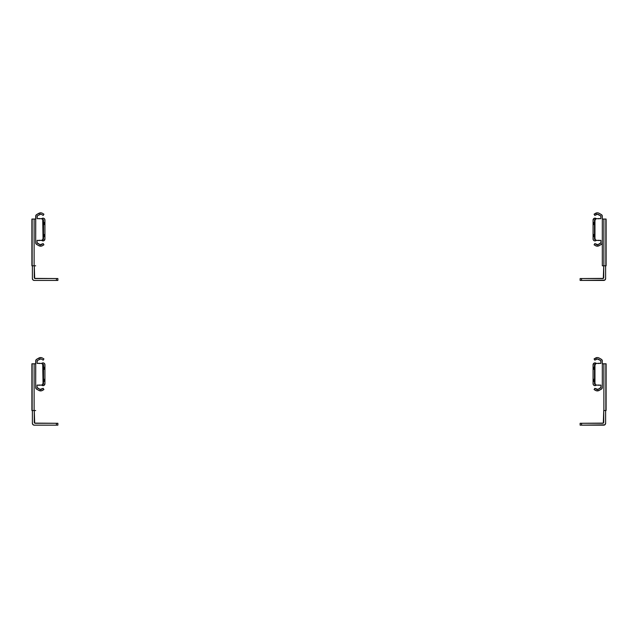 <?xml version="1.0" encoding="UTF-8"?>
<svg xmlns="http://www.w3.org/2000/svg" width="638" height="638" viewBox="0 0 638 638"><rect width="100%" height="100%" fill="white"/><g stroke="black" fill="none" stroke-linecap="round" stroke-linejoin="round"><path stroke-width="0.96" d="M35.202 278.551L57.843 278.551L57.875 280.433L56.455 280.433L57.875 280.433L57.875 278.551L56.455 278.551L56.455 280.433L34.261 280.433A1.89 1.89 0 0 1 32.371 278.551L32.929 279.883L34.261 280.433L56.455 280.433L56.455 278.551L34.683 278.391L34.261 265.799L34.261 277.602A0.941 0.941 0 0 0 35.202 278.551L34.54 278.272M32.514 279.269L33.208 280.122M32.371 278.551L32.371 265.799L32.371 278.551M31.9 219.049L35.68 219.049L31.9 219.049L31.9 265.799L31.9 219.049M31.9 265.799L32.147 219.049L32.147 265.799L34.117 265.799L34.117 219.049L34.117 265.799L35.68 265.799L31.9 265.799M602.798 278.551L580.125 278.551L581.545 278.551L581.545 280.433L580.157 280.433L580.125 278.551L580.125 280.433L603.739 280.433A1.89 1.89 0 0 0 605.629 278.551L605.629 265.799L605.629 278.551L604.792 280.122L581.545 280.433L581.545 278.551L603.317 278.391L603.739 265.799L603.739 277.602A0.941 0.941 0 0 1 602.798 278.551L603.46 278.272M605.486 279.269L604.792 280.122M603.883 265.799L603.883 219.049L602.32 219.049L602.32 265.799L605.853 265.799L605.853 219.049L603.883 219.049L603.883 265.799L606.1 265.799L606.1 219.049L605.853 265.799L606.1 219.049L602.32 219.049L602.32 265.799L603.883 265.799M31.9 363.78L35.68 363.78L31.9 363.78L31.9 410.529L31.9 363.78M31.9 410.529L32.147 363.78L32.147 410.529L34.117 410.529L34.117 363.78L34.117 410.529L35.68 410.529L31.9 410.529M35.202 423.281L57.843 423.281L57.875 425.163L56.455 425.163L57.875 425.163L57.875 423.281L56.455 423.281L56.455 425.163L34.261 425.163A1.89 1.89 0 0 1 32.371 423.281L32.929 424.613L34.261 425.163L56.455 425.163L56.455 423.281L34.683 423.122L34.261 410.529L34.261 422.332A0.941 0.941 0 0 0 35.202 423.281L34.54 423.002M32.514 423.999L33.208 424.852M32.371 423.281L32.371 410.529L32.371 423.281M602.798 423.281L580.125 423.281L581.545 423.281L581.545 425.163L580.157 425.163L580.125 423.281L580.125 425.163L603.739 425.163A1.89 1.89 0 0 0 605.629 423.281L605.629 410.529L605.629 423.281L604.792 424.852L581.545 425.163L581.545 423.281L603.317 423.122L603.739 410.529L603.739 422.332A0.941 0.941 0 0 1 602.798 423.281L603.46 423.002M605.486 423.999L604.792 424.852M39.54 359.274A2.249 2.249 0 0 1 40.657 358.979L37.331 360.534L40.657 358.979A2.249 2.249 0 0 1 41.829 359.314L43.177 360.143L41.829 359.314M37.092 363.405L37.092 361.012A0.582 0.582 0 0 1 37.331 360.534L37.092 363.405L41.159 363.405A1.89 1.89 0 0 1 43.041 365.295L43.041 383.239A1.89 1.89 0 0 1 41.159 385.121L37.092 385.121L37.092 387.513L40.098 389.411L43.177 388.327L43.918 389.531L41.677 390.751L38.838 390.416L36.238 388.853L35.68 387.513L35.744 360.502L36.629 359.306L40.657 357.567A3.668 3.668 0 0 1 42.571 358.109L43.918 358.931L43.177 360.143L43.918 358.931L42.571 358.109M43.041 365.295A1.89 1.89 0 0 0 42.722 364.242L43.041 383.239L43.041 365.295M41.159 363.405L41.526 363.437A1.89 1.89 0 0 0 41.518 363.437L42.722 364.242M41.526 385.089A1.89 1.89 0 0 0 43.041 383.239L42.491 384.57L41.526 385.089L37.092 385.121L41.159 385.121M39.715 357.687L41.653 357.703M36.238 388.853L35.68 387.513A1.89 1.89 0 0 0 36.629 389.156L38.838 390.416A3.668 3.668 0 0 0 42.571 390.36L43.918 389.531L43.177 388.327L41.829 389.148A2.249 2.249 0 0 1 39.54 389.188L37.331 387.928A0.471 0.471 0 0 1 37.092 387.513L37.156 387.752M40.098 389.411L40.688 389.483M35.68 387.513L35.68 361.004A1.994 1.994 0 0 1 36.629 359.306L38.838 358.046A3.668 3.668 0 0 1 40.657 357.567L41.159 357.599M35.744 360.502L36.23 359.625M37.092 387.513L37.092 385.121M39.54 214.543A2.249 2.249 0 0 1 40.657 214.248L37.331 215.804L40.657 214.248A2.249 2.249 0 0 1 41.829 214.583L43.177 215.413L41.829 214.583M37.092 218.674L37.092 216.282A0.582 0.582 0 0 1 37.331 215.804L37.092 218.674L41.159 218.674A1.89 1.89 0 0 1 43.041 220.565L43.041 238.508A1.89 1.89 0 0 1 41.159 240.39L37.092 240.39L37.092 242.783L40.098 244.681L43.177 243.596L43.918 244.801L41.677 246.021L38.838 245.686L36.238 244.123L35.68 242.783L35.744 215.772L36.629 214.575L40.657 212.837A3.668 3.668 0 0 1 42.571 213.379L43.918 214.201L43.177 215.413L43.918 214.201L42.571 213.379M43.041 220.565A1.89 1.89 0 0 0 42.722 219.512L43.041 238.508L43.041 220.565M41.159 218.674L41.526 218.706A1.89 1.89 0 0 0 41.518 218.706L42.722 219.512M41.526 240.359A1.89 1.89 0 0 0 43.041 238.508L42.491 239.84L41.526 240.359L37.092 240.39L41.159 240.39M39.715 212.956L41.653 212.972M36.238 244.123L35.68 242.783A1.89 1.89 0 0 0 36.629 244.426L38.838 245.686A3.668 3.668 0 0 0 42.571 245.63L43.918 244.801L43.177 243.596L41.829 244.418A2.249 2.249 0 0 1 39.54 244.458L37.331 243.198A0.471 0.471 0 0 1 37.092 242.783L37.156 243.022M40.098 244.681L40.688 244.753M35.68 242.783L35.68 216.274A1.994 1.994 0 0 1 36.629 214.575L38.838 213.315A3.668 3.668 0 0 1 40.657 212.837L41.159 212.869M35.744 215.772L36.23 214.894M37.092 242.783L37.092 240.39M41.582 363.477L43.057 362.886A1.882 1.882 0 0 1 44.931 364.84L44.931 367.847L43.52 367.847L43.52 367.193L44.931 367.193L43.52 367.193L43.057 364.306A0.463 0.463 0 0 1 43.52 364.769L43.48 364.593M39.668 384.945L38.942 385.392A2.361 2.361 0 0 1 39.309 385.121M39.309 363.405A2.361 2.361 0 0 1 38.942 363.134L39.628 363.564M42.778 384.132L43.496 383.885L43.52 380.687L44.931 380.687L44.931 381.333L43.52 381.333L43.52 379.929L44.931 379.929L44.931 380.687L43.52 380.687L43.52 379.291L43.52 379.929L44.931 379.929L44.931 379.291L43.52 379.291L43.52 367.847L44.931 367.847L44.907 364.465L44.413 363.461L43.057 362.886A1.882 1.882 0 0 0 41.925 363.261L41.925 363.261A2.361 2.361 0 0 1 41.614 363.461M43.496 383.885L43.52 383.757A0.463 0.463 0 0 1 42.81 384.156M44.931 383.685L43.926 385.424L41.925 385.264A1.882 1.882 0 0 0 44.931 383.685L44.931 381.333L44.931 383.685M43.52 383.757L43.52 381.333L44.931 381.333L44.931 379.291L43.52 379.291L43.52 369.243L44.931 369.243L44.931 368.597L43.52 368.597L43.52 364.769M44.931 367.847L44.931 368.597L43.52 368.597L43.52 369.243L44.931 369.243L44.931 379.291L44.931 367.847M41.582 218.746L43.057 218.156A1.882 1.882 0 0 1 44.931 220.11L44.931 223.117L43.52 223.117L43.52 222.463L44.931 222.463L43.52 222.463L43.057 219.576A0.463 0.463 0 0 1 43.52 220.038L43.48 219.855M39.668 240.215L38.942 240.662A2.361 2.361 0 0 1 39.309 240.39M39.309 218.674A2.361 2.361 0 0 1 38.942 218.403L39.628 218.834M42.778 239.402L43.496 239.154L43.52 235.956L44.931 235.956L44.931 236.602L43.52 236.602L43.52 235.199L44.931 235.199L44.931 235.956L43.52 235.956L43.52 234.561L43.52 235.199L44.931 235.199L44.931 234.561L43.52 234.561L43.52 223.117L44.931 223.117L44.907 219.735L44.413 218.73L43.057 218.156A1.882 1.882 0 0 0 41.925 218.531L41.925 218.531A2.361 2.361 0 0 1 41.614 218.73M43.496 239.154L43.52 239.027A0.463 0.463 0 0 1 42.81 239.425M44.931 238.955L43.926 240.693L41.925 240.534A1.882 1.882 0 0 0 44.931 238.955L44.931 236.602L44.931 238.955M43.52 239.027L43.52 236.602L44.931 236.602L44.931 234.561L43.52 234.561L43.52 224.512L44.931 224.512L44.931 223.866L43.52 223.866L43.52 220.038M44.931 223.117L44.931 223.866L43.52 223.866L43.52 224.512L44.931 224.512L44.931 234.561L44.931 223.117M596.418 385.049L594.943 385.639A1.882 1.882 0 0 1 593.069 383.685L593.069 380.687L594.48 380.687L594.48 381.333L593.069 381.333L594.48 381.333L594.943 384.228A0.463 0.463 0 0 1 594.48 383.757L594.52 383.94M598.332 363.58L599.058 363.134A2.361 2.361 0 0 1 598.691 363.405M598.691 385.121A2.361 2.361 0 0 1 599.058 385.392L598.372 384.969M595.222 364.394L594.504 364.641L594.48 367.847L593.069 367.847L593.069 367.193L594.48 367.193L594.48 368.597L593.069 368.597L593.069 367.847L594.48 367.847L594.48 369.243L594.48 368.597L593.069 368.597L593.069 369.243L594.48 369.243L594.48 380.687L593.069 380.687L593.093 384.06L593.587 385.065L594.943 385.639A1.882 1.882 0 0 0 596.075 385.264L596.075 385.264A2.361 2.361 0 0 1 596.386 385.065M594.504 364.641L594.48 364.769A0.463 0.463 0 0 1 595.19 364.378M593.069 364.84L594.074 363.102L596.075 363.261A1.882 1.882 0 0 0 593.069 364.84L593.069 367.193L593.069 364.84M594.48 364.769L594.48 367.193L593.069 367.193L593.069 369.243L594.48 369.243L594.48 379.291L593.069 379.291L593.069 379.929L594.48 379.929L594.48 383.757M593.069 380.687L593.069 379.929L594.48 379.929L594.48 379.291L593.069 379.291L593.069 369.243L593.069 380.687M596.418 240.319L594.943 240.909A1.882 1.882 0 0 1 593.069 238.955L593.069 235.956L594.48 235.956L594.48 236.602L593.069 236.602L594.48 236.602L594.943 239.489A0.463 0.463 0 0 1 594.48 239.027L594.52 239.21M598.332 218.85L599.058 218.403A2.361 2.361 0 0 1 598.691 218.674M598.691 240.39A2.361 2.361 0 0 1 599.058 240.662L598.372 240.239M595.222 219.663L594.504 219.911L594.48 223.117L593.069 223.117L593.069 222.463L594.48 222.463L594.48 223.842L593.069 223.866L593.069 223.117L594.48 223.117L594.48 224.512L594.48 223.866L593.069 223.866L593.069 224.512L594.48 224.512L594.48 235.956L593.069 235.956L593.093 239.33L593.587 240.335L594.943 240.909A1.882 1.882 0 0 0 596.075 240.534L596.075 240.534A2.361 2.361 0 0 1 596.386 240.335M594.504 219.911L594.48 220.038A0.463 0.463 0 0 1 595.19 219.647M593.069 220.11L594.074 218.371L596.075 218.531A1.882 1.882 0 0 0 593.069 220.11L593.069 222.463L593.069 220.11M594.48 220.038L594.48 222.463L593.069 222.463L593.069 224.512L594.48 224.512L594.48 234.561L593.069 234.561L593.069 235.199L594.48 235.199L594.48 239.027M593.069 235.956L593.069 235.199L594.48 235.199L594.48 234.561L593.069 234.561L593.069 224.512L593.069 235.956M603.883 410.529L603.883 363.78L602.32 363.78L603.883 363.78L603.883 410.529L605.853 410.529L605.853 363.78L603.883 363.78L605.853 363.78L605.853 410.529L606.1 363.78L606.1 410.529L603.883 410.529M597.343 357.567L598.284 357.687L597.343 357.567A3.668 3.668 0 0 0 595.429 358.109L594.082 358.931L594.823 360.143L596.171 359.314A2.249 2.249 0 0 1 597.343 358.979L594.823 360.143L594.082 358.931L597.343 357.567A3.668 3.668 0 0 1 599.162 358.046L601.77 359.625L602.32 361.004L602.32 387.513L601.762 388.853L599.162 390.416L596.323 390.751L594.082 389.531L594.823 388.327L597.902 389.411L600.908 387.513L600.908 385.121L596.841 385.121A1.89 1.89 0 0 1 594.959 383.239A1.89 1.89 0 0 0 596.474 385.089L595.509 384.57L594.959 383.239L594.959 365.295A1.89 1.89 0 0 1 596.841 363.405L600.908 363.405L596.841 363.405L600.908 363.405L600.765 360.63L597.343 358.979A2.249 2.249 0 0 1 598.46 359.274L600.669 360.534A0.582 0.582 0 0 1 600.908 361.012L600.908 363.405M595.278 364.242A1.89 1.89 0 0 0 594.959 365.295L595.509 363.955L596.474 363.437A1.89 1.89 0 0 0 596.474 363.437L596.841 363.405M598.284 357.687L599.162 358.046L598.284 357.687M595.876 357.87L596.347 357.703M601.77 359.625L602.256 360.502M598.261 390.783L601.371 389.156A1.89 1.89 0 0 0 602.32 387.513L602.32 361.004A1.994 1.994 0 0 0 601.371 359.306L599.162 358.046M597.312 389.483L598.46 389.188A2.249 2.249 0 0 1 596.171 389.148L596.713 389.395M600.844 387.752L600.908 387.513A0.471 0.471 0 0 1 600.669 387.928L598.46 389.188M599.162 390.416A3.668 3.668 0 0 1 595.429 390.36L594.082 389.531L594.823 388.327L596.171 389.148M600.908 385.121L600.908 387.513M597.343 212.837L598.284 212.956L597.343 212.837A3.668 3.668 0 0 0 595.429 213.379L594.082 214.201L594.823 215.413L596.171 214.583A2.249 2.249 0 0 1 597.343 214.248L594.823 215.413L594.082 214.201L597.343 212.837A3.668 3.668 0 0 1 599.162 213.315L601.77 214.894L602.32 216.274L602.32 242.783L601.762 244.123L599.162 245.686L596.323 246.021L594.082 244.801L594.823 243.596L597.902 244.681L600.908 242.783L600.908 240.39L596.841 240.39A1.89 1.89 0 0 1 594.959 238.508A1.89 1.89 0 0 0 596.474 240.359L595.509 239.84L594.959 238.508L594.959 220.565A1.89 1.89 0 0 1 596.841 218.674L600.908 218.674L596.841 218.674L600.908 218.674L600.765 215.899L597.343 214.248A2.249 2.249 0 0 1 598.46 214.543L600.669 215.804A0.582 0.582 0 0 1 600.908 216.282L600.908 218.674M595.278 219.512A1.89 1.89 0 0 0 594.959 220.565L595.509 219.225L596.474 218.706A1.89 1.89 0 0 0 596.474 218.706L596.841 218.674M598.284 212.956L599.162 213.315L598.284 212.956M595.876 213.14L596.347 212.972M601.77 214.894L602.256 215.772M598.261 246.053L601.371 244.426A1.89 1.89 0 0 0 602.32 242.783L602.32 216.274A1.994 1.994 0 0 0 601.371 214.575L599.162 213.315M602.32 226.275L602.32 232.79L602.32 226.275M597.312 244.753L598.46 244.458A2.249 2.249 0 0 1 596.171 244.418L596.713 244.665M600.844 243.022L600.908 242.783A0.471 0.471 0 0 1 600.669 243.198L598.46 244.458M599.162 245.686A3.668 3.668 0 0 1 595.429 245.63L594.082 244.801L594.823 243.596L596.171 244.418M600.908 240.39L600.908 242.783"/></g></svg>
